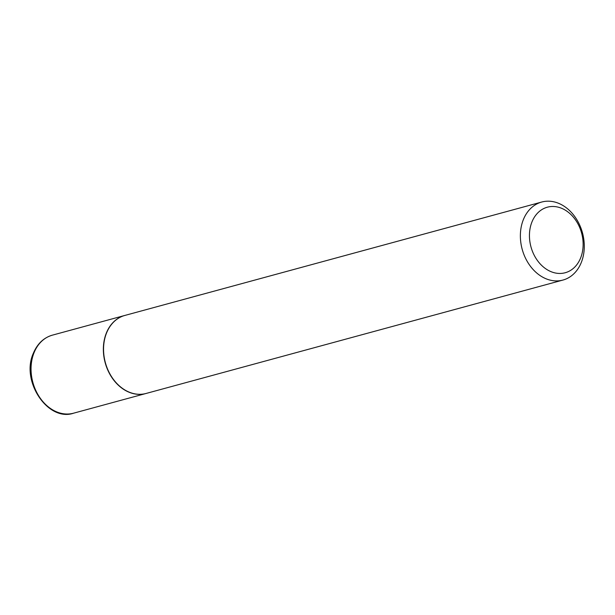 <?xml version="1.0" encoding="UTF-8"?>
<svg xmlns="http://www.w3.org/2000/svg" width="615" height="615" viewBox="0 0 615 615"><rect width="100%" height="100%" fill="white"/><g stroke="black" fill="none" stroke-linecap="round" stroke-linejoin="round"><path stroke-width="0.92" d="M124.799 315.457A40.429 31.242 74.8 0 0 124.699 315.48A40.429 31.242 74.8 0 0 106.326 333.115A40.429 31.242 74.8 0 0 111.653 377.203A40.429 31.242 74.8 0 0 145.924 393.508A40.429 31.242 74.8 0 0 146.024 393.485M541.715 202.035L124.899 315.426A40.429 31.242 74.8 0 0 103.589 347.329A40.429 31.242 74.8 0 0 122.054 388.088A40.429 31.242 74.8 0 0 146.124 393.454L562.94 280.063A40.429 31.242 74.8 0 0 584.25 248.16A40.429 31.242 74.8 0 0 565.785 207.393A40.429 31.242 74.8 0 0 541.715 202.035A40.429 31.242 74.8 0 0 520.405 233.931A40.429 31.242 74.8 0 0 538.863 274.697A40.429 31.242 74.8 0 0 562.94 280.063M544.982 268.232A33.963 26.245 74.8 0 0 580.637 257.923A33.963 26.245 74.8 0 0 567.591 211.698A33.963 26.245 74.8 0 0 531.937 222.007A33.963 26.245 74.8 0 0 544.982 268.232M73.616 413.18C48.001 422.098 20.526 381.123 33.333 353.302C37.323 343.754 43.68 337.712 52.39 335.152A40.429 31.242 74.8 0 0 34.017 352.787A40.429 31.242 74.8 0 0 39.345 396.875A40.429 31.242 74.8 0 0 73.616 413.18L145.924 393.508M52.39 335.152L124.699 315.48"/></g></svg>
